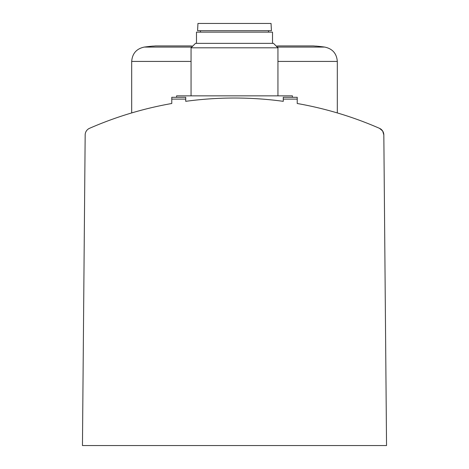 <?xml version="1.0" encoding="UTF-8"?>
<svg xmlns="http://www.w3.org/2000/svg" width="469" height="469" viewBox="0 0 469 469"><rect width="100%" height="100%" fill="white"/><g stroke="black" fill="none" stroke-linecap="round" stroke-linejoin="round"><path stroke-width="0.7" d="M379.491 128.33A362.009 362.009 0 0 0 297.223 103.497L297.223 99.111L283.276 99.111L283.276 101.327A362.009 362.009 0 0 0 185.724 101.327L185.724 99.111L171.777 99.111L171.777 103.497A362.009 362.009 0 0 0 89.509 128.33A7.24 7.24 0 0 0 85.17 134.896L82.456 445.55L386.544 445.55L383.83 134.896L382.634 130.974L379.491 128.33L382.634 130.974L383.83 134.896A7.24 7.24 0 0 0 379.491 128.33M192.724 46.138A217.135 217.135 0 0 0 190.197 45.921L155.726 45.921A217.135 217.135 0 0 0 153.046 46.155A217.135 217.135 0 0 1 155.726 45.921M190.197 45.921A217.135 217.135 0 0 1 192.431 46.114M313.274 45.921A217.135 217.135 0 0 1 315.954 46.155L315.954 46.155A217.135 217.135 0 0 0 313.274 45.921L278.803 45.921A217.135 217.135 0 0 0 276.569 46.114M276.276 46.138A217.135 217.135 0 0 1 278.803 45.921M383.83 134.896L384.017 155.943M171.777 99.111L171.777 97.3L185.724 97.3L185.724 99.111M283.276 99.111L283.276 97.3L297.223 97.3L297.223 99.111M176.579 97.3L176.579 95.852L292.422 95.852L292.422 97.3M191.059 95.852L191.059 47.803L277.941 47.803L277.941 95.852M191.059 47.803L195.503 43.359L273.497 43.359L277.941 47.803M196.488 43.359L196.488 32.138L272.512 32.138L272.512 43.359M234.5 30.69L271.422 30.69L271.047 23.45L197.953 23.45L197.578 30.69L234.5 30.69M191.786 47.076L144.259 47.076C136.497 48.729 132.305 53.513 131.689 61.427L131.689 112.929M315.954 46.085A217.206 217.206 0 0 1 324.741 47.076L277.214 47.076M191.059 61.427L131.689 61.427M324.741 47.076C332.503 48.729 336.695 53.513 337.311 61.427L277.941 61.427M153.046 46.085A217.206 217.206 0 0 0 144.259 47.076M337.311 61.427L337.311 112.929M268.526 32.138L268.526 30.69M200.474 32.138L200.474 30.69"/></g></svg>
